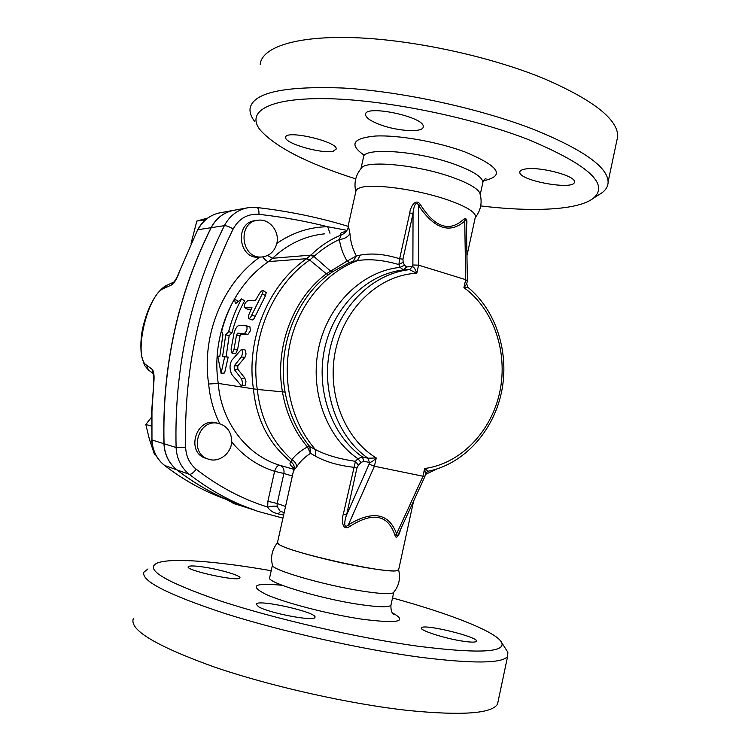 <?xml version="1.0" encoding="UTF-8"?>
<svg xmlns="http://www.w3.org/2000/svg" width="751" height="751" viewBox="0 0 751 751"><rect width="100%" height="100%" fill="white"/><g stroke="black" fill="none" stroke-linecap="round" stroke-linejoin="round"><path stroke-width="1.13" d="M355.805 191.674C353.787 182.934 355.58 175.171 361.203 168.384C364.714 159.794 417.631 164.647 452.74 177.461C468.089 183.019 477.082 188.125 479.711 192.772L480.199 194.34M420.382 204.638L418.645 205.671C434.463 228.933 449.83 234.087 464.747 221.104L463.771 219.189C449.474 232.463 435.007 227.609 420.382 204.638C415.594 197.184 410.074 207.82 409.736 213.04L399.654 258.766C384.981 254.129 371.858 252.909 360.292 255.105L356.368 255.997C352.566 248.9 350.426 241.437 349.947 233.589L348.286 225.366L355.843 191.505C355.89 189.919 357.326 188.661 360.17 187.741C372.12 183.206 417.64 189.365 447.812 199.954C465.704 206.281 474.932 211.735 475.514 216.307L475.252 217.48M333.397 151.129C322.714 154.396 284.16 143.385 285.671 137.395C284.864 129.322 338.157 141.62 336.195 149.036L333.397 151.129M525.09 169.069C538.955 166.187 575.707 175.734 574.393 181.808C575.454 190.895 518.65 180.775 519.823 172.176C519.87 170.712 521.626 169.67 525.09 169.069M380.147 124.694C370.703 121.127 365.831 117.757 365.53 114.584C364.329 104.117 425.216 116.94 423.198 126.741C423.639 132.796 397.908 131.425 380.147 124.694M424.85 476.603L374.411 466.24L376.232 457.95L367.971 458.232L362.386 456.908L357.889 458.711L361.024 462.485L363.85 461.18L369.454 462.532C371.247 462.344 373.51 460.814 376.232 457.95C343.967 438.349 326.141 392.013 335.744 349.328C345.178 306.605 380.241 274.706 416.786 273.28C415.547 269.449 414.13 267.225 412.524 266.614L406.61 266.924L404.47 265.206L403.146 262.221L402.949 259.142L413.05 213.34C413.2 208.534 416.063 198.931 418.645 205.671L418.57 265.141L412.881 264.99L412.524 266.614L409.445 269.656L416.786 273.28L418.57 265.141L465.676 279.663L463.94 287.642L468.014 287.408C496.664 310.905 509.713 353.683 501.396 392.707C493.041 431.703 463.761 464.099 428.07 471.252L424.634 468.521L425.432 473.909M360.292 255.105L357.345 260.644C369.342 258.682 383.179 259.996 398.865 264.577L400.067 267.384L403.55 269.947L409.445 269.656C373.209 273.495 339.565 305.882 330.177 348.239C320.677 390.548 336.992 436.603 367.971 458.232L369.454 462.532L369.088 464.184L374.411 466.24L348.38 524.799C343.104 530.122 344.606 519.748 346.568 515.036L356.922 468.033L358.368 465.235L361.024 462.485M355.711 178.879C307.412 163.465 275.561 147.168 260.175 129.97C246.046 112.115 267.394 97.996 324.592 98.644C381.499 99.207 468.371 116.405 527.061 139.066C587.676 164.272 609.793 183.995 593.403 198.217C578.186 210.261 532.553 212.176 480.724 205.934M597.496 195.636L602.311 192.575C606.207 189.515 608.132 185.929 608.113 181.798C607.568 166.9 582.87 149.487 534.027 129.566C479.955 108.444 402.02 91.481 343.47 88.045C283.549 85.802 252.402 92.73 250.017 108.848C249.698 112.819 251.266 117.043 254.72 121.521M260.212 64.323C261.855 47.304 295.922 35.588 354.791 37.691C413.51 39.775 491.257 56.654 544.935 79.015C593.384 100.174 617.66 119.24 617.763 136.213L616.515 142.089M278.039 543.724L279.381 544.691C287.032 549.845 333.96 562.311 367.22 567.822C382.259 570.338 392.041 571.314 396.566 570.769L397.692 570.525M277.419 542.87C272.078 549.516 270.416 556.923 272.435 565.109C270.304 569.511 323.446 585.132 362.198 591.075C379.743 593.788 390.098 594.37 393.252 592.839L393.853 592.154M258.494 606.724L256.1 604.095C257.893 598.782 318.978 612.666 314.866 617.463C314.237 621.706 268.933 613.126 258.494 606.724M204.779 567.23C221.338 569.765 241.625 575.895 239.888 577.923C239.259 582.1 184.699 570.272 188.229 566.705C189.421 565.55 194.941 565.728 204.779 567.23M464.08 641.354C445.953 638.904 418.607 630.145 421.471 627.845C423.142 623.339 480.293 637.364 476.387 641.382C475.477 642.377 471.375 642.368 464.08 641.354M147.928 568.967L143.967 572.102C140.615 580.748 167.726 594.585 225.3 613.614C282.019 631.6 361.86 649.484 420.25 657.247C473.233 663.828 502.363 663.537 507.638 656.355L507.864 652.272L506.503 650.131M392.52 597.956C449.699 613.661 496.955 631.901 501.771 642.715C505.432 652.535 477.383 653.68 417.603 646.17C357.438 637.899 274.143 618.711 219.658 600.697C164.995 581.725 144.136 569.192 157.1 563.1C170.693 557.458 217.358 561.297 271.205 570.713M133.293 618.74C129.341 629.939 156.039 645.926 213.368 666.691C269.9 686.189 349.928 704.156 408.76 710.53C462.165 715.741 491.755 713.61 497.519 704.156L498.307 700.439M276.809 243.455C274.678 251.191 269.928 255.678 262.55 256.908L261.836 256.964C240.996 259.283 236.903 222.043 257.893 220.25C269.337 218.334 279.935 231.486 276.809 243.455M231.637 441.945C243.549 456.261 257.865 466.042 274.603 471.309C276.068 467.188 277.757 465.179 279.663 465.263C246.995 455.51 221.123 422.034 218.241 383.404L208.665 384.033C201.221 335.631 222.681 283.371 259.808 257.142L259.095 257.199C238.339 259.508 234.256 222.456 255.162 220.672L257.199 220.353M207.689 218.062L196.837 221.085L191.054 243.474M206.14 219.245L203.699 219.912L203.23 221.939M203.699 219.912L196.837 221.085M218.522 423.423L219.208 423.592C226.53 425.977 230.67 431.215 231.637 439.297C232.979 451.999 219.63 463.442 208.28 459.086C188.088 453.191 198.273 417.95 218.522 423.423M206.572 458.542L205.783 458.298C185.262 452.262 196.34 416.552 216.663 422.982L218.4 423.395M151.524 417.18L145.816 424.493L149.411 439.297L154.518 454.515L155.692 454.918M151.458 426.07L145.816 424.493M153.871 381.996L151.693 410.872L151.965 439.973L151.955 411.004L153.871 381.996C154.424 375.35 153.805 371.078 152.021 369.182L153.223 373.435M152.021 369.182L146.586 365.174C132.72 357.504 147.515 293.444 164.356 288.206L171.444 284.995L173.828 282.076C175.603 280.057 177.198 277.185 178.597 273.467L197.597 229.937L178.616 273.43M171.444 284.995C174.016 283.39 176.513 279.503 178.916 273.317M226.83 499.631L234.706 503.902M251.81 509.234L234.143 503.621L227.835 500.016M240.132 504.719L230.698 501.114C211.829 493.398 193.927 482.987 176.992 469.901C168.966 463.376 164.657 454.665 164.056 443.738C162.122 366.835 177.827 294.824 211.191 227.684C216.448 217.893 224.23 212.054 234.556 210.167L246.882 207.943M240.001 504.672L230.566 501.058C211.698 493.351 193.805 482.949 176.87 469.854C168.844 463.339 164.535 454.618 163.943 443.7C162 366.826 177.715 294.824 211.069 227.703C216.185 218.128 223.77 212.326 233.824 210.289M329.999 233.223L327.652 226.727C309.543 226.99 292.599 232.557 276.819 243.408M346.08 230.163L327.652 226.727C305.591 221.132 282.695 216.992 258.964 214.326C259.067 210.289 258.363 208.018 256.851 207.511L248.243 207.689C237.701 209.613 229.75 215.603 224.38 225.657C190.256 294.58 174.166 368.525 176.1 447.493L185.666 447.68C183.798 369.839 199.644 296.927 233.185 228.942C239.053 218.466 247.642 213.594 258.964 214.326M280.686 511.375L278.077 513.891L283.625 515.064M284.169 512.651L280.095 511.149L277.091 506.427C274.932 505.892 271.806 506.108 267.694 507.085C269.487 510.37 272.951 512.642 278.077 513.891M346.267 231.346C340.926 232.472 339.18 233.711 341.038 235.063C329.933 239.597 319.898 246.281 310.933 255.124L306.399 258.842C268.389 284.873 245.793 339.255 253.434 388.971L253.434 388.971C256.429 419.8 269.008 444.141 291.153 462.015C289.079 463.132 289.802 465.057 293.322 467.779M262.756 256.88C264.972 259.912 266.896 261.489 268.529 261.592C232.237 286.122 210.993 336.636 218.241 383.404L257.302 389.44C260.531 418.476 272.059 441.898 291.867 459.715L291.153 462.015C293.725 463.996 294.767 466.596 294.27 469.816L296.57 467.028C299.809 461.856 304.455 457.284 310.501 453.322L315.627 456.232C325.474 461.762 338.157 465.451 353.674 467.282L356.922 468.033M266.201 292.712L265.422 295.81L255.162 316.424C254.101 318.865 253.059 320.048 252.064 319.964L248.703 318.537L248.806 314.819L251.932 307.535L244.244 307.422C243.897 304.718 245.136 302.418 247.961 300.522L255.453 300.475L259.348 293.679C261.019 291.266 262.334 290.186 263.291 290.449L262.428 293.622L251.838 314.876C250.74 317.382 249.698 318.602 248.703 318.537M251.153 309.252L247.417 309.149L244.244 307.422M241.587 298.889L244.601 300.86C239.09 310.792 234.913 321.381 232.05 332.627L229.168 335.678L226.089 356.856L228.191 357.072L224.615 373.003L221.094 373.303L217.743 356.143L219.799 356.359L222.953 334.636L221.676 331.266C224.596 319.832 228.867 309.065 234.481 298.964L235.439 303.779L241.587 298.889C235.898 309.14 231.58 320.057 228.633 331.642L225.732 334.805L222.559 356.641L224.643 356.856L221.094 373.303M234.481 298.964L237.466 300.898L237.691 301.958M241.428 349.393L245.033 349.891L246.065 353.918L244.957 357.298L237.804 365.821L237.851 369.295L244.817 378.016L245.99 381.686L245.136 385.319L241.522 385.939C242.789 384.174 242.676 381.658 241.184 378.401L234.246 369.426L234.209 365.84L241.324 357.035C242.826 353.693 242.864 351.139 241.428 349.393L231.693 360.386C229.44 365.052 229.506 369.802 231.899 374.646L241.522 385.939M249.933 327.004L250.365 330.825L247.877 334.524L241.184 334.139L240.001 335.969L237.532 350.013L235.673 353.712L232.097 353.364L233.965 349.544L236.518 335.059L237.71 333.172L244.366 333.547C246.826 331.304 247.586 328.731 246.647 325.821L239.071 325.493C237.119 325.859 235.457 328.356 234.077 332.965L231.083 349.29L232.097 353.364M219.799 356.265L217.743 356.143M228.191 357.072L224.643 356.856M226.089 356.856L222.559 356.641M229.168 335.678L225.732 334.805M232.05 332.627L228.633 331.642M404.47 265.206L400.067 267.384C363.015 270.97 328.487 303.836 318.903 346.962C309.196 390.051 326.084 436.941 357.889 458.711L355.439 461.311L358.368 465.235M315.627 456.232L315.429 449.549C325.737 455.022 339.076 458.936 355.439 461.311L343.329 514.191L346.568 515.036L369.088 464.184M343.329 514.191C341.386 519.26 341.949 531.483 349.506 526.62L348.38 524.799C372.806 510.126 388.887 513.13 396.612 533.82L394.913 535.078C396.124 540.41 399.626 534.327 400.433 529.718M349.506 526.62C372.731 511.684 387.863 514.501 394.913 535.078M428.004 471.262L425.498 473.628L424.831 476.678L398.33 534.299C397.091 536.561 396.519 536.402 396.612 533.82L422.869 476.641L424.634 468.521C460.598 463.789 491.304 431.675 499.744 392.172C508.23 352.679 493.848 309.337 463.94 287.642L466.709 283.859L468.023 287.408M398.697 569.53L396.706 570.722C385.113 573.736 290.233 552.614 279.269 544.588L277.513 542.429L293.388 471.318L294.27 469.816M409.736 213.04L413.05 213.34L412.881 264.99M466.465 226.276C467.554 219.959 466.653 217.593 463.771 219.189M467.338 280.987L465.676 279.663L464.747 221.104C465.629 219.057 466.174 219.198 466.39 221.517L466.39 221.526M403.146 262.221L398.865 264.577L399.654 258.766L402.949 259.142M466.765 283.634L467.366 280.855M348.483 226.886C347.347 230.857 344.869 233.589 341.038 235.063L339.414 239.494C340.41 246.891 342.954 254.091 347.056 261.085L356.368 255.997L353.064 261.442L357.345 260.644C325.324 272.744 298.842 304.502 290.224 342.747C281.681 381.001 291.782 422.71 315.429 449.549L309.806 446.648C297.171 431.318 288.928 413.144 285.098 392.097C277.025 348.107 295.584 299.076 328.647 274.594L332.58 271.759L349.647 262.418L353.064 261.442M310.501 453.322L307.403 446.939C294.448 431.572 286.14 413.294 282.479 392.088L282.489 392.088C274.378 347.797 293.05 298.438 326.347 273.796L347.056 261.085L349.647 262.418M257.283 389.44L257.283 389.44C249.632 340.053 271.956 285.915 309.703 259.996L314.519 255.969C322.188 249.069 330.487 243.577 339.414 239.494C344.249 239.034 347.76 237.072 349.947 233.589M309.872 259.865L306.643 258.673L268.529 261.592L272.575 258.269L310.933 255.124L314.519 255.969M296.57 467.028C296.532 463.911 294.965 461.471 291.867 459.715C295.509 454.89 300.691 450.628 307.403 446.939L309.806 446.648L310.567 453.313M328.647 274.594L326.347 273.796L309.703 259.996L306.399 258.842M332.58 271.759L330.309 270.858L313.937 256.485L310.548 255.5M285.098 392.097L257.302 389.44M363.85 461.18L362.386 456.908C331.585 435.449 315.373 389.788 324.798 347.844C334.12 305.873 367.53 273.758 403.55 269.947L406.61 266.924M483.578 180.756C505.62 175.884 499.274 166.224 464.55 151.768C437.289 141.714 398.274 134.88 375.594 136.025C352.857 138.118 348.896 144.399 363.7 154.875M360.94 168.693L363.371 157.766C361.306 146.877 417.697 150.51 455.547 164.619C473.337 171.247 482.461 177.142 482.902 182.296C483.822 180.099 484.836 178.822 485.925 178.475L484.836 179.151M282.16 585.292C254.214 582.645 248.853 585.686 266.089 594.445C284.742 602.856 329.529 614.468 362.358 619.237C398.255 623.743 408.272 621.621 392.407 612.882M393.336 614.027L393.562 614.224C391.665 612.994 390.783 610.019 390.924 605.287C388.84 607.512 378.297 607.221 359.278 604.433C318.79 598.491 264.155 581.668 269.722 577.378L272.435 565.184M267.544 255.481L272.575 258.269C287.821 243.953 305.141 235.814 324.526 233.852M277.091 506.427L277.194 503.508L283.906 473.477L274.603 471.309L267.891 501.255L267.694 507.085C242.385 499.199 218.56 486.582 196.218 469.234C189.665 463.855 186.145 456.674 185.666 447.68M208.665 384.033C209.933 398.227 213.659 411.473 219.846 423.771M226.436 499.481L217.189 495.942C198.715 488.385 181.188 478.227 164.619 465.451L164.328 465.226M176.87 469.854L164.619 465.451C156.771 459.096 152.547 450.6 151.965 439.973L163.943 443.7M146.586 365.174L148.426 369.999L153.26 373.557M164.356 288.206L166.985 285.192L173.734 282.141M211.069 227.703L197.945 229.722C203.07 220.193 210.693 214.495 220.794 212.655C210.487 214.561 202.761 220.306 197.626 229.89M285.54 506.474L277.194 503.508L267.891 501.255M292.346 475.993L283.906 473.477C284.488 469.441 283.08 466.7 279.663 465.263L293.622 469.253M164.056 443.738L176.1 447.493C176.701 458.701 181.104 467.648 189.299 474.322C191.101 474.519 193.411 472.82 196.218 469.234M176.992 469.901L189.299 474.322C206.591 487.737 224.868 498.373 244.122 506.249L254.683 510.267M244.957 357.298L241.324 357.035M244.817 378.016L241.184 378.401M237.851 369.295L234.246 369.426M237.804 365.821L234.209 365.84M265.422 295.81L262.428 293.622M247.67 309.215L244.479 307.478M255.162 316.424L251.838 314.876M247.877 334.524L244.366 333.547M237.532 350.013L233.965 349.544M240.001 335.969L236.518 335.059M241.184 334.139L237.71 333.172M233.185 228.942C229.337 226.727 226.398 225.629 224.38 225.657L211.191 227.684M479.711 192.772C482.546 201.869 481.053 210.139 475.233 217.583M519.823 172.176L519.974 171.5M593.403 198.217L602.311 192.575M608.113 181.798L617.763 136.213M480.246 194.509L482.902 182.296M398.64 569.99C400.734 578.514 398.941 586.137 393.252 592.839M501.771 642.715L507.864 652.272M497.519 704.156L507.638 656.355M390.924 605.287L393.712 592.455M259.095 257.199L261.836 256.964M205.783 458.298L208.28 459.086M151.702 439.804C152.275 450.393 156.527 458.917 164.46 465.367C181.066 478.171 198.639 488.357 217.189 495.942L230.566 501.058M153.861 373.998L153.204 373.36L153.608 381.921M166.638 285.352C164.497 286.187 161.549 288.75 157.813 293.04C151.017 301.977 145.901 314.04 142.465 329.22C140.756 338.335 140.428 347.131 141.479 355.617L144.539 365.38L148.313 369.914M232.172 502.719L234.143 503.621M233.092 210.43L220.794 212.655M230.698 501.114L257.856 511.356L282.939 518.115M263.291 290.449L266.239 292.73M250.102 327.042L246.647 325.821M425.31 474.501L436.847 469M413.566 501.17L398.584 570.065M466.944 255.678L475.514 216.307M466.39 221.517L467.357 280.761M293.275 467.526L293.566 470.52M348.07 226.323C319.184 217.49 288.778 211.209 256.851 207.511"/></g></svg>
